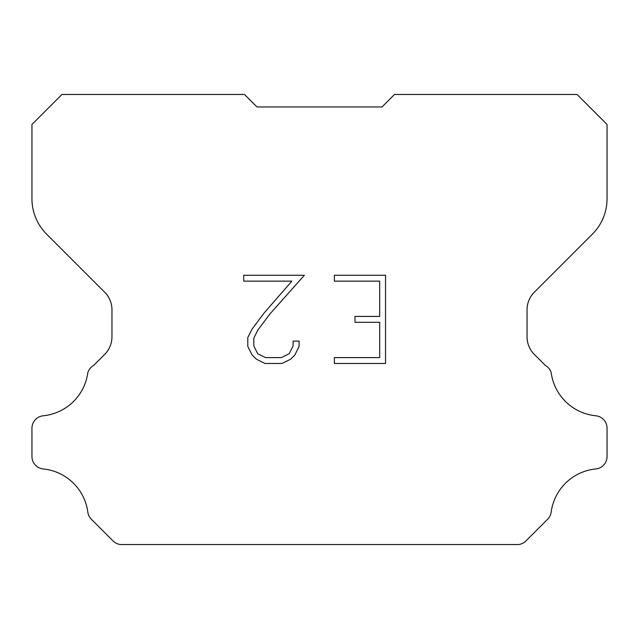 <?xml version="1.0" encoding="UTF-8"?>
<svg xmlns="http://www.w3.org/2000/svg" width="639" height="639" viewBox="0 0 639 639"><rect width="100%" height="100%" fill="white"/><g stroke="black" fill="none" stroke-linecap="round" stroke-linejoin="round"><path stroke-width="0.96" d="M379.678 357.592L379.678 322.304L354.98 322.304L354.98 316.425L379.678 316.425L379.678 281.136L334.365 281.136L334.365 275.257L385.557 275.257L385.557 363.471L334.365 363.471L334.365 357.592L379.678 357.592M299.076 341.106L299.076 346.394L294.883 355.004L290.513 359.286L281.903 363.471L264.961 363.471L256.399 359.222L252.038 354.917L247.788 346.306L247.788 337.576L252.038 329.133L264.498 312.535L291.895 281.136L243.707 281.136L243.707 275.257L304.356 275.257L270.009 313.837L257.781 330.139L253.819 338.191L253.819 345.931L257.661 353.694L265.473 357.592L281.44 357.592L289.195 353.679L293.101 345.931L293.101 341.106L299.076 341.106M382.01 106.961L394.511 94.46L577.041 94.46L607.05 124.469L607.05 198.769A50.01 50.01 0 0 1 592.401 234.13L534.356 292.175A25.001 25.001 0 0 0 527.039 309.851L527.039 336.745A25.001 25.001 0 0 0 534.356 354.429L545.394 365.46A12.5 12.5 0 0 1 551.177 372.649A50.01 50.01 0 0 0 595.788 415.781A12.5 12.5 0 0 1 607.05 428.226L607.05 456.502A12.5 12.5 0 0 1 595.788 468.946A50.01 50.01 0 0 0 551.177 512.087A12.5 12.5 0 0 1 547.623 519.267L525.937 540.953A12.5 12.5 0 0 1 518.501 544.54L120.499 544.54A12.5 12.5 0 0 1 113.063 540.953L91.377 519.267A12.5 12.5 0 0 1 87.823 512.087A50.01 50.01 0 0 0 43.212 468.946A12.5 12.5 0 0 1 31.95 456.502L31.95 428.226A12.5 12.5 0 0 1 43.212 415.781A50.01 50.01 0 0 0 87.823 372.649A12.5 12.5 0 0 1 93.606 365.46L104.644 354.429A25.001 25.001 0 0 0 111.961 336.745L111.961 309.851A25.001 25.001 0 0 0 104.644 292.175L46.599 234.13A50.01 50.01 0 0 1 31.95 198.769L31.95 124.469L61.959 94.46L244.489 94.46L256.99 106.961L382.01 106.961"/></g></svg>

